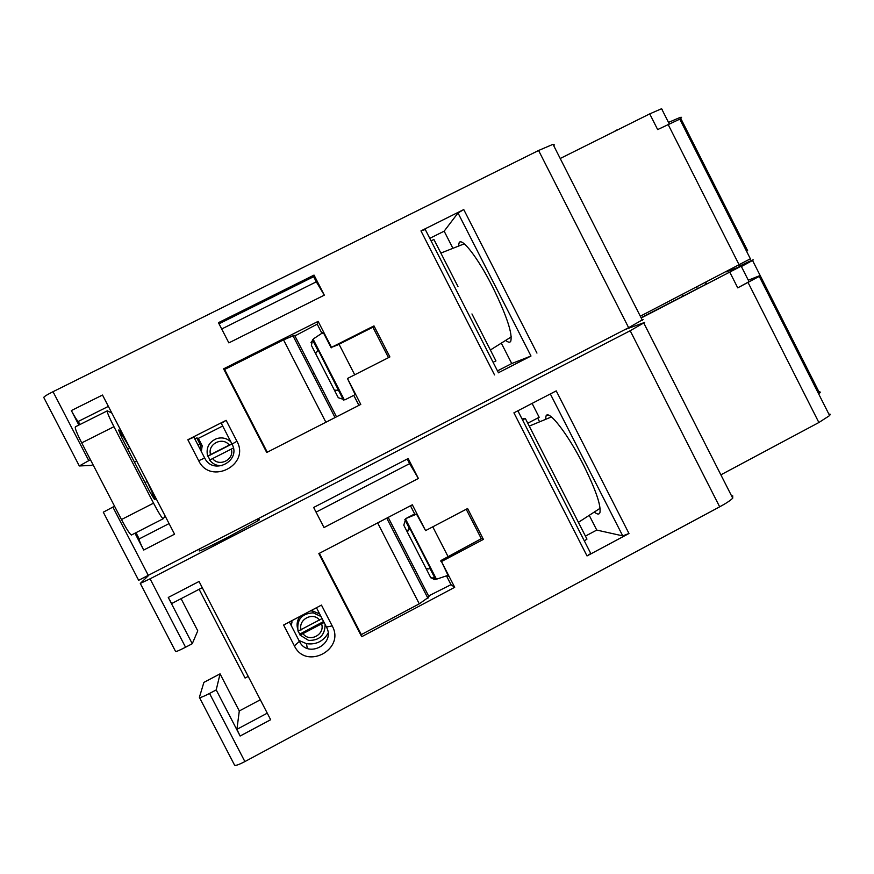 <?xml version="1.0" encoding="UTF-8"?>
<svg xmlns="http://www.w3.org/2000/svg" width="874" height="874" viewBox="0 0 874 874"><rect width="100%" height="100%" fill="white"/><g stroke="black" fill="none" stroke-linecap="round" stroke-linejoin="round"><path stroke-width="1.31" d="M554.542 145.008L553.013 144.319L538.592 150.481L53.019 391.705C46.508 395.015 43.449 396.971 43.82 397.561L79.261 465.853M152.524 496.705L153.791 496.061L155.179 499.338L154.534 499.535L149.771 491.723L121.912 437.94L118.602 430.019L119.345 430.15L130.379 448.875L111.861 413.107L107.316 410.824C106.715 411.534 108.922 416.832 113.937 426.698L153.54 503.162L121.464 519.538L81.708 442.889C76.704 432.98 74.618 427.615 75.437 426.785L107.152 410.911M221.701 328.995L316.301 281.821L324.32 295.15L314.028 275.091L313.657 276.676L219.024 323.795M314.028 275.091L218.445 322.681L228.857 342.881L324.32 295.15M230.812 441.752C226.694 438.136 221.985 437.087 216.676 438.606C208.842 442.036 205.827 447.881 207.619 456.162L210.568 454.589C207.193 444.101 222.662 436.257 229.25 445.084L231.872 443.806M316.301 281.821L313.657 276.676M210.568 454.589L229.25 445.084M226.126 420.339L236.93 441.272C250.357 464.968 210.361 485.452 198.704 460.729L187.844 439.731L226.126 420.339L221.308 423.355L232.014 444.101L236.93 441.272M209.957 459.975L208.023 456.162L231.96 443.981M231.304 449.05C234.669 459.506 219.232 467.393 212.611 458.566L233.391 448.023M226.683 439.043L230.572 441.304M222.695 426.031L198.365 438.366L202.189 445.773L201.326 451.552M202.189 445.773L200.747 445.532L200.08 449.138M197.819 444.757L200.179 444.505L200.747 445.532M222.269 465.711C217.08 466.017 212.885 464.16 209.673 460.128L212.611 458.566M114.56 506.21L103.296 512.175L138.649 580.303L628.635 327.684L643.133 319.436M501.315 343.132L511.738 363.551L530.988 356.024L458.009 212.972L444.156 231.173L452.907 248.314M444.156 231.173L429.779 238.351M90.437 459.702L79.316 465.962L91.355 465.427L92.983 464.607M135.983 532.692L139.206 538.908C138.933 539.903 140.43 543.617 143.686 550.052L174.56 534.189L146.756 480.503L153.791 496.061M181.082 598.668L197.764 630.842L192.258 643.723L185.561 647.23C179.104 650.551 175.761 651.938 175.554 651.414L140.321 583.515M146.756 480.503L130.379 448.875M131.646 534.997L131.384 535.041C129.625 533.85 126.315 528.683 121.464 519.538M617.12 130.128L625.948 125.736M613.756 131.81L617 129.898M471.96 313.952L495.951 360.929L493.067 362.229M457.976 286.585L433.919 239.487L431.046 240.831M530.988 356.024L498.431 372.728M458.009 212.972L463.755 209.563L420.962 230.9L425.277 229.534M199.938 550.139C196.18 552.958 205.576 548.599 228.136 537.095L257.841 520.904C260.048 519.495 259.939 519.287 257.513 520.281M164.465 517.233L165.503 516.698M200.179 444.505L196.792 437.961L198.365 438.366M194.815 438.934L196.792 437.961M232.014 444.101C241.628 461.057 212.994 475.696 204.669 458.009L193.93 437.229L187.844 439.731M139.206 538.908L169.075 523.592M312.968 373.362L312.444 373.624L312.99 373.395M560.212 158.5L649.721 113.882L661.585 108.726L662.208 109.578M668.501 122.404L680.245 117.389L681.556 117.324L680.737 118.372M746.615 251.373L747.521 250.499M680.212 120L681.032 119.039L679.786 119.159L657.663 129.581L649.721 113.882M750.373 258.802L640.303 316.202M696.665 287.131L697.463 288.704L706.203 284.192L705.405 282.619M78.868 425.07L71.351 410.572C74.782 417.018 77.087 420.634 78.289 421.432L108.376 406.377M78.289 421.432L79.905 424.546M625.096 329.509L644.651 322.43L630.187 330.733L150.077 578.817L140.288 583.45L148.394 575.671M165.241 516.184L163.099 518.795C161.537 517.506 158.347 512.295 153.54 503.162M111.861 413.107L102.498 395.037L71.351 410.572M134.957 533.216L143.686 550.052M683.381 295.281C681.469 296.45 681.611 296.581 683.807 295.663M641.079 317.721L697.463 288.704M458.38 246.151L459.254 242.393C462.455 237.881 478.329 258.617 492.324 286.311C506.756 315.776 512.874 334.163 510.678 341.439C509.761 342.706 508.089 342.357 505.653 340.401M511.738 363.551L497.492 370.882M373.985 325.893L389.891 356.931L347.47 378.486L360.787 404.411L266.723 452.492L223.591 368.839L318.136 321.37L331.475 347.349L373.985 325.893L373.023 327.116L337.615 345.001L331.475 347.349M336.315 416.472L294.909 335.933L317.196 324.145L318.136 321.37M315.656 353.664L318.125 349.939L343.438 400.074M315.951 352.342L315.612 353.588M331.202 347.863L323.238 332.36L313.515 338.817L312.859 340.576L317.775 350.135M310.98 342.422L312.859 340.576M313.602 338.981L312.652 339.724L311.395 345.383L338.282 397.714L344.88 399.866L353.762 395.332L358.919 405.372M322.091 333.671L317.196 324.145M322.867 333.256L323.522 332.907M344.88 399.866L353.762 395.332M347.47 378.486L355.062 394.349L354.473 394.797M372.881 327.193L388.493 357.641M293.74 335.561L283.537 339.888L224.607 369.473L267.258 452.208M295.172 335.255L293.686 335.845M223.591 368.839L266.745 452.481M334.392 390.143L338.883 390.339M338.588 390.634L334.502 390.35M209.542 693.443L216.217 689.914L220.062 673.854L203.893 682.386L199.381 697.321C199.698 698.064 203.085 696.764 209.542 693.443L244.884 761.582L719.673 506.833C726.108 503.348 730.456 500.463 732.729 498.18L732.696 495.787M260.321 699.768L239.29 710.955L236.92 729.342L267.258 713.162M244.884 761.582C238.438 764.914 234.975 766.05 234.505 765.012L199.501 697.572M199.119 589.294L245.091 678.06L248.216 676.41M216.217 689.914L240.132 736.028L270.656 719.728L199.053 581.472L168.267 597.455L171.686 603.552L202.255 587.656M545.54 419.378L546.042 415.937C548.577 409.218 567.827 433.963 583.395 464.815C595.795 489.866 601.29 505.86 599.892 512.787C599.072 514.666 597.204 514.415 594.287 512.044M539.608 421.836L537.674 418.056M590.398 552.761L590.758 553.471L587.022 555.93L628.974 533.501L622.736 535.882L596.756 530.07L589.229 515.332M532.091 403.406L539.171 417.28L527.765 423.213M596.756 530.07L585.427 536.101M628.974 533.501L556.235 390.886L513.912 412.834L587.022 555.93M408.158 458.533L313.657 507.466L324.003 527.546L418.384 478.46L408.158 458.533M318.846 553.592L412.331 504.79L425.583 530.605L467.601 508.537L483.409 539.389L441.468 561.545L454.699 587.306L361.694 636.709L318.846 553.592L360.667 634.655L361.159 634.338M321.457 605.092L283.613 625.03L294.396 645.886C305.976 670.467 345.525 649.426 332.186 625.893L321.457 605.092M168.267 597.455L192.258 643.723M641.221 317.994L741.196 266.155L726.174 271.901M720.875 474.833L818.872 422.524L829.612 415.576L830.267 414.276L828.814 414.003M748.297 280.204L758.676 276.086C760.467 275.376 760.664 275.474 759.255 276.381L737.743 287.863L749.04 281.668L741.196 266.155M236.92 729.342L240.132 736.028M289.392 621.982L299.4 641.341C307.67 658.92 335.977 643.887 326.439 627.051L316.464 607.725M291.807 620.715L291.982 622.124L291.337 620.955M291.468 621.228L290.55 621.37M291.228 625.533L291.982 622.124M297.411 627.936C296.559 623.741 297.4 619.906 299.957 616.421M310.401 610.915L312.739 611.002L319.687 613.963M298.93 640.445L306.457 643.668C315.885 644.946 323.107 641.472 328.089 633.279M325.128 624.517C324.92 635.332 319.403 640.631 308.588 640.402L300.088 635.136L298.252 631.104M300.088 635.136L324.101 622.517M323.588 621.523L299.913 634.021M321.665 624.134C325.03 634.557 309.757 642.652 303.191 633.901M322.069 618.584L298.045 631.192C296.548 619.677 301.606 613.559 313.231 612.849L320.977 616.476M301.148 629.946C297.794 619.491 313.1 611.439 319.633 620.19M316.06 512.131L409.611 463.635L407.229 459.014M409.611 463.635L418.384 478.46M407.317 532.048L409.753 528.289L409.141 527.972L407.142 531.72M409.753 528.289L430.379 568.439L428.205 568.963L425.944 568.297M430.019 568.603L434.695 577.703L436.934 579.058L434.334 579.593L430.5 577.168L403.777 525.165L405.853 518.555L414.669 513.945L410.463 505.762M409.141 527.972L404.848 519.604M388.187 517.386L428.577 595.97L450.995 584.673L454.699 587.306M446.516 575.944L450.995 584.673M483.409 539.389L481.443 538.624L440.977 560.507L448.581 576.447L447.302 575.584L436.934 579.058M434.695 577.703L431.111 578.075M405.853 518.555L415.904 514.425L414.669 513.945M447.302 575.584L447.98 575.278M425.583 530.605L416.942 514.841L415.904 514.425M466.213 509.269L481.301 538.69M428.347 597.412L419.269 603.836L361.301 634.611L319.381 553.308M429.221 596.134L427.976 597.084M360.667 634.655L361.694 636.709M440.671 561.053L441.468 561.545M522.029 418.941L525.318 418.428L522.576 419.99M584.335 540.886L586.967 539.116L525.318 418.428M522.696 420.241L523.69 419.411M563.118 492.433L549.233 465.241M239.29 710.955L220.062 673.854M741.294 266.341L746.68 263.358L739.218 266.483M741.392 266.537L752.547 260.452C755.191 258.693 750.711 260.649 739.131 266.308M818.72 394.021L820.347 392.131L818.829 391.574M112.866 507.073L148.438 575.66M145.029 482.579L147.072 481.541M538.592 150.481L628.635 327.684M494.531 374.902L420.962 230.9M536.953 353.074L463.755 209.563M127.582 448.886L129.625 447.859M151.541 495.001L152.884 494.313M204.669 458.009L198.704 460.729M668.086 124.37L739.284 265.139M120 434.072L121.344 433.395M118.569 430.532L119.345 430.15L118.569 430.543M113.937 426.698L81.708 442.889M150.077 578.817L185.561 647.23M120.852 435.853L122.24 435.143M53.019 391.705L88.733 460.554M313.263 339.429L344.301 399.833M312.193 341.035L312.652 339.724M354.724 374.804L339.057 344.28M325.882 422.251L283.537 339.888M630.187 330.733L719.673 506.833M622.736 535.882L550.325 393.945M737.743 287.863L729.845 272.262M748.068 282.521L818.872 422.524M299.4 641.341L294.396 645.886M326.439 627.051L332.186 625.893M405.547 519.047L436.29 578.883M433.974 578.042L435.798 579.407M447.914 556.334L432.761 526.825M419.269 603.836L377.644 522.892M511.301 336.861L490.369 350.004M553.013 144.319L642.379 320.277M498.475 372.816L425.07 229.119M136.683 461.035L134.454 462.16M679.786 119.159L750.526 259.108M669.211 123.813L661.585 108.726M163.099 518.795L131.384 535.041M335.037 417.575L292.921 335.66M705.864 282.378L706.651 283.93M643.919 323.304L732.729 498.18M432.706 578.37L434.334 579.593M427.921 598.275L386.734 518.151M600.121 508.264L578.402 522.357M590.758 553.471L517.867 410.78M759.255 276.381L829.612 415.576M459.254 242.393L460.237 241.901M747.663 250.772L680.245 117.389M738.683 265.445L739.251 266.559M257.131 519.527L257.841 520.904M464.258 243.835L440.857 253.078M551.428 416.942L529.251 426.119M306.457 643.668L307.331 648.41M313.231 612.849L312.739 611.002M546.042 415.937L547.812 415.019M819.637 393.18L752.547 260.452"/></g></svg>

